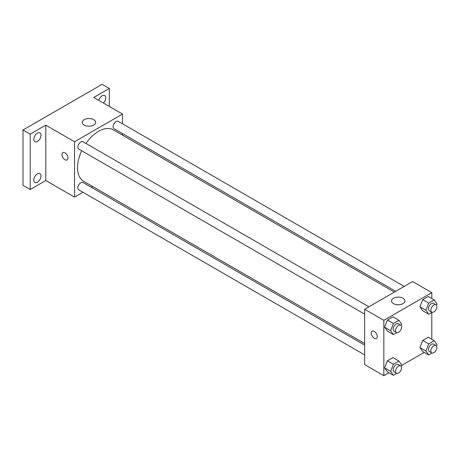 <?xml version="1.0" encoding="UTF-8"?>
<svg xmlns="http://www.w3.org/2000/svg" width="460" height="460" viewBox="0 0 460 460"><rect width="100%" height="100%" fill="white"/><g stroke="black" fill="none" stroke-linecap="round" stroke-linejoin="round"><path stroke-width="0.69" d="M82.972 192.263L74.549 197.121L45.776 180.515L30.193 189.508L23 185.357L23 129.984L102.12 84.306L109.313 88.458L109.313 106.455M92.799 186.587L91.448 187.369M37.386 182.2A5.089 2.938 -60 0 1 34.845 182.453A5.089 2.938 -60 0 1 34.063 178.376A5.089 2.938 -60 0 1 37.386 173.897A5.089 2.938 -60 0 1 39.928 173.644A5.089 2.938 -60 0 1 40.71 177.721A5.089 2.938 -60 0 1 37.386 182.2M37.386 141.45A5.089 2.938 -60 0 1 34.845 141.697A5.089 2.938 -60 0 1 34.063 137.626A5.089 2.938 -60 0 1 37.386 133.141A5.089 2.938 -60 0 1 39.928 132.888A5.089 2.938 -60 0 1 40.71 136.965A5.089 2.938 -60 0 1 37.386 141.45M45.776 180.515L45.776 125.143L30.193 134.142L23 129.984M30.193 189.508L30.193 134.142M74.549 197.121L74.549 141.755L45.776 125.143M74.549 141.755L122.504 114.068L93.731 97.457L109.313 88.458M84.22 125.097A6.67 3.847 180 0 1 82.265 122.371A6.67 3.847 180 0 1 88.935 118.525A6.67 3.847 180 0 1 95.605 122.371A6.67 3.847 180 0 1 91.488 125.931A6.67 3.847 180 0 1 84.22 125.097M98.768 100.366A5.089 2.938 -60 0 1 102.12 95.766A5.089 2.938 -60 0 1 104.667 95.513A5.089 2.938 -60 0 1 103.414 103.046M81.707 150.776A29.704 17.146 120 0 0 77.521 167.722A29.704 17.146 120 0 0 83.674 181.32L364.665 343.545M394.369 292.1L113.378 129.869A29.704 17.146 120 0 0 85.945 143.439M122.504 114.068L122.504 123.792M122.504 133.578L122.504 135.142M404.196 286.425L118.289 121.359A4.238 2.449 120 0 0 115.023 122.498A4.238 2.449 120 0 0 113.177 126.759A4.238 2.449 120 0 0 114.051 128.702L395.721 291.318M364.665 345.109L83.001 182.488A4.238 2.449 120 0 0 79.729 183.626A4.238 2.449 120 0 0 77.884 187.893A4.238 2.449 120 0 0 78.758 189.83L364.665 354.896M364.665 314.145L78.758 149.08A4.238 2.449 -60 0 1 78.758 144.181A4.238 2.449 -60 0 1 83.001 141.737L368.903 306.803M67.954 158.016A4.238 2.449 60 0 1 67.079 159.959A4.238 2.449 60 0 1 62.842 157.51A4.238 2.449 60 0 1 62.842 152.617A4.238 2.449 60 0 1 66.108 153.749A4.238 2.449 60 0 1 67.954 158.016M67.079 159.953A4.238 2.449 60 0 1 62.842 157.51A4.238 2.449 60 0 1 62.842 152.617M388.941 372.755L383.847 375.693L364.665 364.619L364.665 309.247L412.62 281.566L431.796 292.64L431.796 298.523M424.235 352.377L401.511 365.493M422.7 310.736L419.934 306.797L422.7 299.661L428.237 296.464L422.7 299.661L419.934 306.797L422.7 310.736L428.697 314.197L425.925 310.259L428.697 303.123L434.234 299.926L437 303.865L436.471 305.233M387.406 371.864L384.64 367.925L387.406 360.789L392.943 357.598L387.406 360.789L384.64 367.925L387.406 371.864L393.403 375.325L390.632 371.387L393.403 364.251L398.941 361.054L401.706 364.993L401.178 366.367M431.796 312.403L431.796 339.273M383.847 375.693L383.847 320.321L431.796 292.64M422.7 351.492L419.934 347.553L422.7 340.417L428.237 337.22L422.7 340.417L419.934 347.553L422.7 351.492L428.697 354.953L425.925 351.014L428.697 343.879L434.234 340.682L437 344.62L436.471 345.989M387.406 331.114L384.64 327.175L387.406 320.039L392.943 316.842L387.406 320.039L384.64 327.175L387.406 331.114L393.403 334.575L390.632 330.636L393.403 323.501L398.941 320.304L401.706 324.242L401.178 325.611M383.847 320.321L364.665 309.247M393.518 303.663A6.67 3.847 180 0 1 391.563 300.943A6.67 3.847 180 0 1 398.233 297.091A6.67 3.847 180 0 1 404.898 300.943A6.67 3.847 180 0 1 400.781 304.497A6.67 3.847 180 0 1 393.518 303.663M377.252 336.588A4.238 2.449 60 0 1 376.372 338.525A4.238 2.449 60 0 1 372.134 336.082A4.238 2.449 60 0 1 372.134 331.188A4.238 2.449 60 0 1 375.4 332.321A4.238 2.449 60 0 1 377.252 336.588M376.378 338.525A4.238 2.449 60 0 1 372.14 336.082A4.238 2.449 60 0 1 372.14 331.183M396.767 332.632L393.403 334.575M400.689 325.151L398.291 323.765A4.238 2.449 120 0 0 395.025 324.904A4.238 2.449 120 0 0 393.173 329.17A4.238 2.449 120 0 0 394.047 331.108L396.445 332.494A4.238 2.449 120 0 0 400.689 330.044A4.238 2.449 120 0 0 400.689 325.151A4.238 2.449 120 0 0 397.423 326.289A4.238 2.449 120 0 0 395.571 330.55A4.238 2.449 120 0 0 396.445 332.494M390.632 330.636L384.64 327.175M393.403 323.501L387.406 320.039M398.941 320.304L392.943 316.842M432.061 312.254L428.697 314.197M435.982 304.773L433.584 303.393A4.238 2.449 120 0 0 430.318 304.526A4.238 2.449 120 0 0 428.467 308.792A4.238 2.449 120 0 0 429.341 310.73L431.739 312.116A4.238 2.449 120 0 0 435.982 309.672A4.238 2.449 120 0 0 435.982 304.773A4.238 2.449 120 0 0 432.716 305.911A4.238 2.449 120 0 0 430.865 310.178A4.238 2.449 120 0 0 431.739 312.116M425.925 310.259L419.934 306.797M428.697 303.123L422.7 299.661M434.234 299.926L428.237 296.464M396.767 373.382L393.403 375.325M400.689 365.907L398.291 364.521A4.238 2.449 120 0 0 395.025 365.654A4.238 2.449 120 0 0 393.173 369.921A4.238 2.449 120 0 0 394.047 371.864L396.445 373.244A4.238 2.449 120 0 0 400.689 370.8A4.238 2.449 120 0 0 400.689 365.907A4.238 2.449 120 0 0 397.423 367.04A4.238 2.449 120 0 0 395.571 371.306A4.238 2.449 120 0 0 396.445 373.244M390.632 371.387L384.64 367.925M393.403 364.251L387.406 360.789M398.941 361.054L392.943 357.598M432.061 353.004L428.697 354.953M435.982 345.529L433.584 344.143A4.238 2.449 120 0 0 430.318 345.282A4.238 2.449 120 0 0 428.467 349.548A4.238 2.449 120 0 0 429.341 351.486L431.739 352.872A4.238 2.449 120 0 0 435.982 350.422A4.238 2.449 120 0 0 435.982 345.529A4.238 2.449 120 0 0 432.716 346.662A4.238 2.449 120 0 0 430.865 350.928A4.238 2.449 120 0 0 431.739 352.872M425.925 351.014L419.934 347.553M428.697 343.879L422.7 340.417M434.234 340.682L428.237 337.22"/></g></svg>

